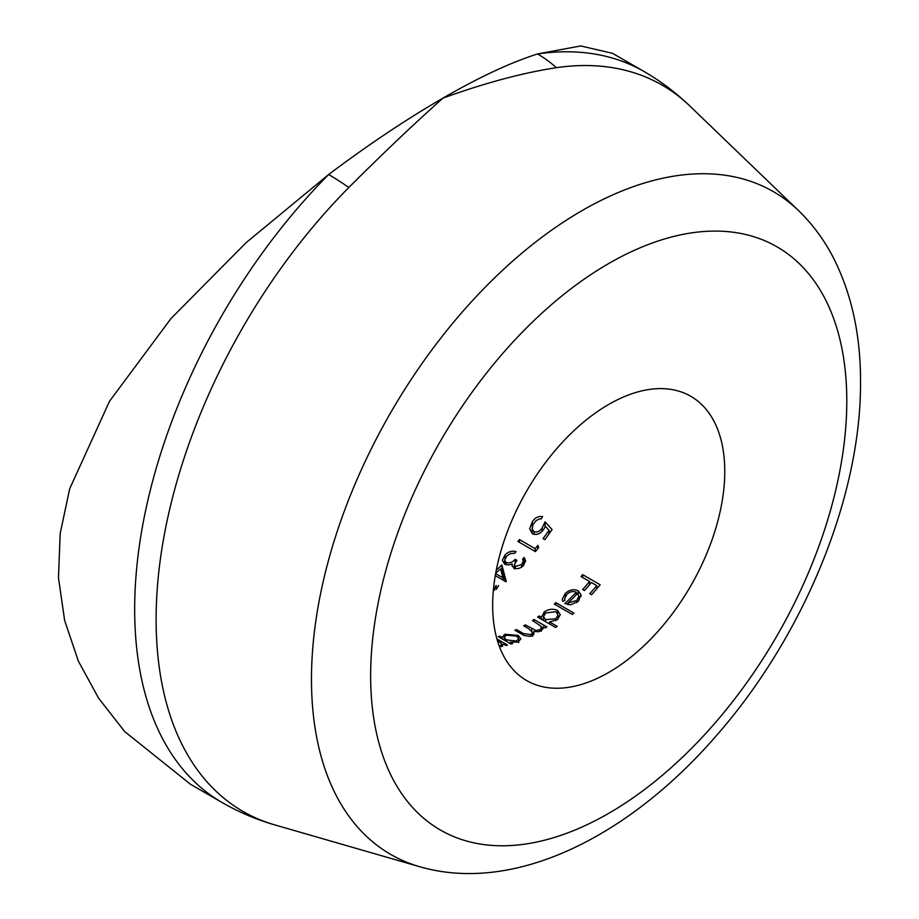 <?xml version="1.0" encoding="UTF-8"?>
<svg xmlns="http://www.w3.org/2000/svg" width="919" height="919" viewBox="0 0 919 919"><rect width="100%" height="100%" fill="white"/><g stroke="black" fill="none" stroke-linecap="round" stroke-linejoin="round"><path stroke-width="1.38" d="M556.363 67.684C522.555 72.854 484.75 83.009 442.935 98.138C414.193 123.743 382.821 153.53 348.818 187.51A419.294 242.076 120 0 0 156.115 619.463A419.294 242.076 120 0 0 274.701 824.871C256.263 819.553 238.722 812.097 222.076 802.505A422.016 243.65 -60 0 1 134.668 609.32A422.016 243.65 -60 0 1 328.634 174.541C368.105 144.834 406.209 119.367 442.935 98.138C478.971 77.299 510.504 62.572 537.535 53.945L580.716 45.95L612.559 53.348L644.093 71.544A422.016 243.65 -60 0 0 537.535 53.945A140.676 104.502 81.7 0 1 556.363 67.684A419.294 242.076 120 0 1 689.778 105.949C675.947 92.635 660.715 81.171 644.093 71.544M496.478 589.113L498.615 585.506M521.613 564.576L515.341 566.529L514.479 564.289L516.96 560.326L515.168 559.292C512.561 562.359 509.517 563.45 506.047 562.566L504.669 560.119L506.806 555.961L510.688 553.456L514.491 553.376A164.122 94.749 120 0 0 516.064 551.664C512.032 550.55 508.356 551.63 505.036 554.892L502.337 560.291L504.634 564.174L508.793 564.967L512.193 563.979L512.032 565.208L513.755 568.057C517.213 569.286 520.441 568.47 523.439 565.587L525.622 560.9L524.163 557.465A164.122 94.749 -60 0 1 522.589 559.166L523.221 561.291L521.613 564.576L521.613 567.069M566.92 594.306C569.906 591.583 573.042 590.894 576.328 592.227A164.122 94.749 -60 0 1 564.852 603.542L570.699 604.817L578.384 601.29L581.003 594.765L578.2 590.722C573.663 588.792 569.309 589.757 565.151 593.594L562.313 599.165L562.773 601.325L564.898 600.44L564.645 598.706L566.92 594.306M581.061 595.776L581.003 596.534M557.201 626.344L549.551 621.922L557.442 619.659L560.268 614.696L557.58 610.469C553.089 608.481 548.643 608.987 544.22 611.962L541.429 617.235L539.212 615.96A164.122 94.749 -60 0 1 537.638 617.063L555.627 627.459A164.122 94.749 120 0 0 557.201 626.344M541.406 616.511L541.429 619.257M552.055 529.562L545.082 521.82L542.118 528.023C539.878 531.412 537.178 532.629 534.008 531.676L532.227 529.16L532.882 524.875L535.8 520.878L539.223 518.959L541.027 519.005A164.122 94.749 120 0 0 542.601 516.593C538.568 515.915 535.134 517.627 532.308 521.728L529.643 528.747L532.365 533.744C536.593 535.363 540.349 533.939 543.634 529.459L545.358 526.277L549.022 530.32A164.122 94.749 -60 0 1 543.06 538.626L544.852 539.671A164.122 94.749 120 0 0 552.055 529.562M582.623 574.639A164.122 94.749 -60 0 1 581.049 576.546L589.596 581.486A164.122 94.749 -60 0 1 582.623 589.527L584.427 590.561A164.122 94.749 120 0 0 591.399 582.52L596.799 585.644A164.122 94.749 -60 0 1 589.826 593.674L591.618 594.719A164.122 94.749 120 0 0 600.164 584.771L582.623 574.639L582.623 577.454M555.857 602.68A164.122 94.749 -60 0 1 554.283 604.059L572.273 614.443A164.122 94.749 120 0 0 573.847 613.065L555.857 602.68L555.857 604.966M537.879 545.335A164.122 94.749 -60 0 1 535.18 548.666L519.442 539.568A164.122 94.749 -60 0 1 517.868 541.463L535.409 551.595A164.122 94.749 120 0 0 538.649 547.655L537.879 545.335L537.879 548.609M495.284 575.604L505.944 581.761A164.122 94.749 120 0 0 506.266 581.497L501.889 564.99A164.122 94.749 -60 0 1 496.306 570.044M608.723 672.432A164.122 94.749 120 0 0 715.935 527.816A164.122 94.749 120 0 0 690.778 396.296A164.122 94.749 120 0 0 608.723 404.429A164.122 94.749 120 0 0 501.498 549.057A164.122 94.749 120 0 0 526.656 680.565A164.122 94.749 120 0 0 608.723 672.432M543.083 628.814L543.06 626.643L545.289 627.93A164.122 94.749 120 0 0 546.862 626.907L534.031 619.498A164.122 94.749 -60 0 1 532.457 620.532L541.061 626.23L541.038 628.527L539.786 629.733L536.03 630.468L525.266 624.897A164.122 94.749 -60 0 1 523.692 625.793L528.678 628.665L532.606 632.49L530.998 634.638L523.439 633.547L516.489 629.538A164.122 94.749 -60 0 1 514.916 630.285L524.278 635.534L530.079 636.385L533.721 634.592L533.905 631.387L538.281 631.767L541.084 630.802L543.244 627.872M512.664 643.576L510.298 642.209L518.075 641.944L520.901 638.9L518.213 635.431L504.853 634.271L502.061 637.453L499.844 636.178A164.122 94.749 -60 0 1 498.27 636.649L511.09 644.058A164.122 94.749 120 0 0 512.664 643.576M502.038 636.947L502.061 638.843M497.386 640.509L501.694 643.725L499.959 646.723M501.269 646.585L503.601 644.104L505.921 645.437A164.122 94.749 120 0 0 507.495 645.046L496.926 638.946M222.076 802.505L190.543 784.309L124.766 731.65L98.643 698.268L78.379 661.163L64.629 620.417L58.471 577.683L60.16 533.606L69.683 488.782L109.545 401.201L170.9 318.652L246.097 242.685L328.634 174.541A140.676 47.65 44.7 0 1 348.818 187.51M589.596 583.037L590.526 583.565M596.799 587.195L597.718 587.723M596.799 588.815L596.799 585.644M589.596 584.668L589.596 581.486M499.844 637.568L499.844 636.178M504.853 636.051L504.853 634.271M518.213 637.453L518.213 635.431M510.298 643.599L510.298 642.209M516.478 641.048L506.231 639.865L504.117 637.384L506.38 635.19L516.616 636.097L518.684 638.762L516.478 641.048L516.478 642.381M506.231 641.244L506.231 639.865M501.785 645.724L502.59 646.183M549.022 533.928L549.022 530.32M532.308 526.461L532.308 521.728M534.008 534.387L534.008 531.676M542.118 531.274L542.118 528.023M545.139 526.759L545.082 521.82M549.022 531.044L550.171 532.296M534.031 621.439L534.031 619.498M541.371 627.574L543.06 628.55M543.06 628.86L543.06 626.643M533.905 634.328L533.905 631.387M516.489 631.192L516.489 629.538M530.998 636.189L530.998 634.638M525.266 626.701L525.266 624.897M539.786 631.387L539.786 629.733M539.212 617.97L539.212 615.96M544.22 614.512L544.22 611.962M557.58 613.295L557.58 610.469M549.551 623.944L549.551 621.922M555.846 618.763L545.587 619.636L543.474 616.603L545.737 612.916L555.984 611.755L558.051 615.018L555.846 618.763L555.846 620.647M545.587 621.658L545.587 619.636M565.151 596.73L565.151 593.594M578.2 593.984L578.2 590.722M576.328 594.777L576.328 592.227M567.999 602.99A164.122 94.749 120 0 0 577.729 593.306L578.832 596.42L576.73 600.463L567.999 602.99L567.999 604.691M578.844 596.063L578.832 600.521L578.844 596.063M576.73 602.669L576.73 600.463M519.442 542.371L519.442 539.568M535.18 551.469L535.18 548.666M523.221 562.658A168.809 97.46 120 0 0 524.163 561.647L524.163 557.465M512.193 566.299L512.193 563.979M505.036 558.442L505.036 554.892M506.047 564.76L506.047 562.566M515.168 562.658L515.168 559.292M515.341 568.585L515.341 566.529M500.878 569.929A168.809 97.46 120 0 0 501.889 568.999L501.889 564.99M501.889 568.999L505.14 581.302M495.72 573.134A164.122 94.749 120 0 0 500.602 568.872L502.992 577.833L495.64 573.594M502.992 580.05L502.992 577.833M496.145 589.366L496.145 585.495L494.617 588.114L494.617 590.124M846.79 400.983A336.687 194.391 120 0 0 608.723 263.523A336.687 194.391 120 0 0 370.644 675.879A336.687 194.391 120 0 0 608.723 813.338A336.687 194.391 120 0 0 846.79 400.983M798.531 210.6C812.43 224.041 823.998 239.675 833.257 257.515C851.568 293.517 860.655 334.953 860.529 381.833C861.229 495.502 804.676 633.696 719.106 732.512C630.939 835.819 515.214 894.382 419.719 866.732A382.672 220.939 -60 0 1 311.472 679.267A382.672 220.939 -60 0 1 496.501 276.033A382.672 220.939 -60 0 1 798.531 210.6L689.778 105.949M523.439 635.144L523.439 633.547M531.779 630.79L531.779 628.665M419.719 866.732L274.701 824.871M504.117 637.384L504.117 640.026M518.684 638.762L518.684 642.634M501.785 644.196L501.785 646.471M532.147 528.138L532.147 532.767M532.618 632.49L532.618 636.327M541.371 627.344L541.371 631.181M543.474 616.603L543.474 620.463M558.051 615.018L558.051 618.912M564.622 598.706L564.622 600.555M523.221 561.291L523.221 565.426M504.669 560.119L504.669 564.174M514.399 564.909L514.399 568.964"/></g></svg>
